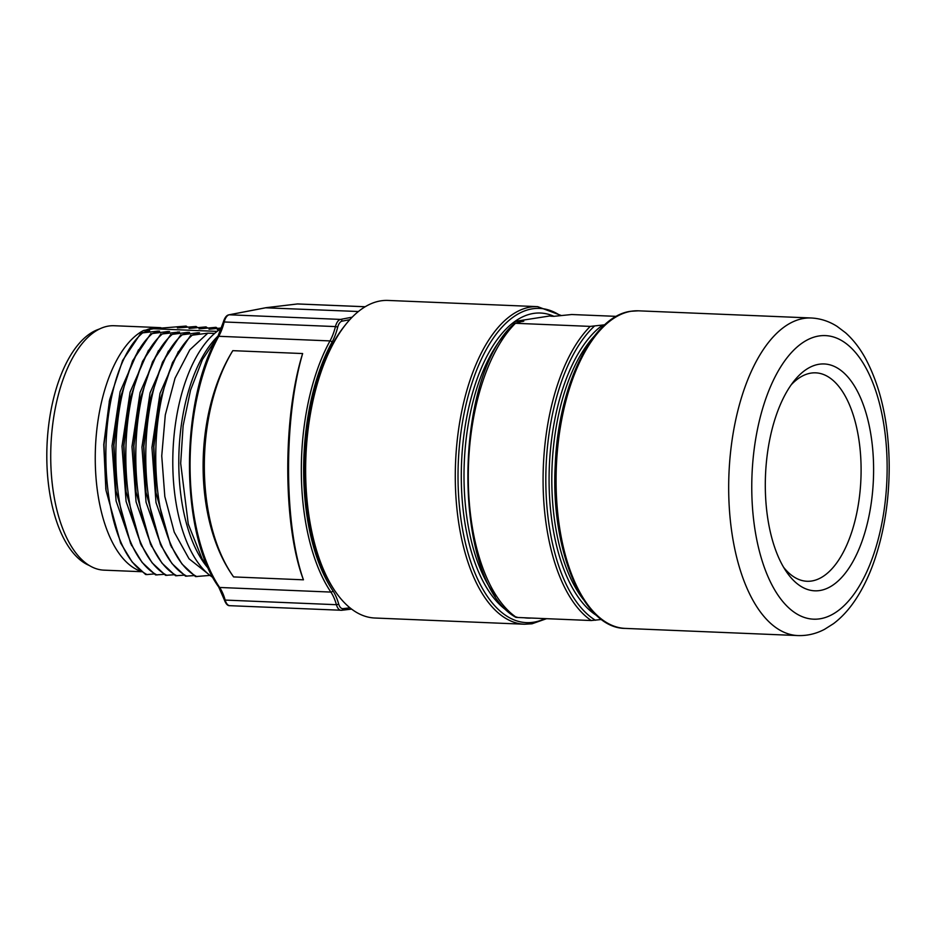 <?xml version="1.0" encoding="UTF-8"?>
<svg xmlns="http://www.w3.org/2000/svg" width="936" height="936" viewBox="0 0 936 936"><rect width="100%" height="100%" fill="white"/><g stroke="black" fill="none" stroke-linecap="round" stroke-linejoin="round"><path stroke-width="1.4" d="M221.399 328.489A129.987 61.823 92.4 0 0 172.786 462.817A129.987 61.823 -87.6 0 0 213.022 577.57M187.563 327.109L186.1 326.067L177.407 327.939L196.069 326.488L189.049 328.431L206.049 326.898L199.029 328.84L216.029 327.319L209.009 329.25L221.586 327.951M220.627 328.957L217.316 329.601L219.656 329.589M186.1 326.067L153.539 328.747L217.14 331.391M197.543 327.518L196.069 326.488M207.511 327.928L206.049 326.898M217.491 328.349L216.029 327.319M214.613 333.438L207.827 333.157L192.243 335.193L199.52 332.818L197.847 332.748L182.263 334.784L189.54 332.397L187.879 332.327L172.282 334.374L179.56 331.987L162.314 333.953L169.591 331.566L167.918 331.508L152.334 333.544L159.611 331.157L157.938 331.087L140.95 333.076L149.631 330.747L143.536 330.49L146.145 330.034A122.323 58.172 -87.6 0 1 159.038 327.588A122.323 58.172 -87.6 0 1 160.945 327.729M153.539 328.747L146.145 330.034M142.354 333.134C92.044 376.576 93.904 547.256 147.011 574.564L154.089 573.932M131.637 545.571L116.099 500.959L112.027 445.864L120.1 391.716L138.493 349.795M156.487 331.906L157.938 331.087M119.398 401.205L113.724 445.033L115.83 489.469M150.93 333.485L132.619 360.84L119.714 399.801L113.946 445.045L116.041 491.002L130.595 543.406L142.085 562.36L155.575 574.926L164.069 574.341M152.334 333.544C102.012 376.986 103.884 547.665 156.991 574.985M141.617 545.98L126.079 501.38L122.008 446.273L130.069 392.137L148.461 350.216M166.468 332.315L167.918 331.508M129.379 401.614L123.704 445.442L125.81 489.879M160.898 333.895L142.6 361.261L129.683 400.21L123.926 445.454L126.009 491.412L140.564 543.816L152.053 562.77L165.555 575.336L174.049 574.751M162.314 333.953C111.992 377.407 113.864 548.075 166.959 575.394M151.585 546.39L136.059 501.79L131.976 446.694L140.049 392.547L158.441 350.626M176.448 332.736L177.899 331.917M139.359 402.035L133.684 445.852L135.778 490.3M170.879 334.316L152.58 361.67L139.663 400.631L133.895 445.864L135.989 491.833L150.544 544.237L162.033 563.179L175.535 575.745L184.018 575.172M172.282 334.374C121.972 377.816 123.833 548.496 176.939 575.804M161.565 546.811L146.039 502.211L141.956 447.104L150.029 392.956L168.421 351.035M186.428 333.146L187.879 332.327M149.339 402.445L143.653 446.273L145.759 490.71M180.859 334.725L162.548 362.08L149.643 401.041L143.875 446.285L145.969 492.242L160.524 544.647L172.013 563.601L185.515 576.166L193.998 575.582M182.263 334.784C131.953 378.226 133.813 548.905 186.919 576.225M171.545 547.221L156.008 502.62L151.936 447.513L160.009 393.377L178.402 351.456M196.396 333.567L197.847 332.748M159.307 402.854L153.633 446.683L155.739 491.119M190.839 335.135L172.528 362.501L159.623 401.462L153.855 446.694L155.949 492.652L170.504 545.056L181.994 564.01L195.484 576.576L209.968 575.406M192.243 335.193C141.921 378.647 143.793 549.315 196.899 576.635M207.535 573.394L189.025 558.78L174.248 532.139L164.818 496.501L161.741 455.89L165.298 414.905L175.044 378.179L189.797 349.853L207.827 333.157M140.95 333.076L122.639 360.43L109.734 399.391L103.966 444.623L106.061 490.581L120.615 542.997L132.105 561.939L145.606 574.505L147.011 574.564M141.699 571.709L104.001 570.153A122.323 58.172 -87.6 0 1 50.719 457.037A122.323 58.172 92.4 0 1 114.133 325.728L159.038 327.588M141.348 571.428A123.084 58.547 -87.6 0 1 95.261 455.727A123.084 58.547 -87.6 0 1 143.536 330.49M109.43 400.784L103.744 444.612L105.85 489.048M89.727 565.73L87.972 564.899A120.077 57.119 -87.6 0 1 46.8 456.663A120.077 57.119 92.4 0 1 97.73 329.636L99.544 328.945M358.406 311.512L265.602 307.804M346.144 323.961L344.659 325.81A156.663 74.506 92.4 0 0 304.726 470.808A156.663 74.506 92.4 0 0 333.743 589.154L335.076 591.119A158.933 75.594 -87.6 0 1 305.639 471.054A158.933 75.594 92.4 0 1 346.144 323.961A158.933 75.594 92.4 0 1 388.03 300.433L537.673 306.645A158.933 75.594 92.4 0 0 530.536 307.055A158.933 75.594 92.4 0 0 455.282 477.266A158.933 75.594 92.4 0 0 524.511 624.23L531.987 623.797L546.565 618.684M524.511 624.23L374.868 618.017A158.933 75.594 -87.6 0 1 335.076 591.119M302.644 353.551C283.538 418.755 283.912 524.745 303.44 579.817L233.602 576.915C193.249 520.989 192.886 414.999 232.807 350.661L302.644 353.551C282.496 417.245 282.871 526.044 303.44 579.817L233.602 576.915C194.899 522.405 194.524 413.607 232.807 350.661L302.644 353.551M509.161 612.085A152.662 72.61 -87.6 0 1 461.343 469.462A152.662 72.61 -87.6 0 1 514.94 321.399A152.662 72.61 -87.6 0 1 533.567 313.42A152.662 72.61 -87.6 0 1 552.228 315.584L514.94 321.399L523.435 321.071L515.443 323.294L590.242 326.395A158.933 75.594 92.4 0 0 543.079 480.905A158.933 75.594 92.4 0 0 591.271 620.533L601.532 619.48M531.426 618.053A152.662 72.61 -87.6 0 1 524.148 617.748M553.995 316.333A152.662 72.61 92.4 0 0 552.228 315.584L550.719 316.192L553.855 316.321L571.709 314.519L616.414 316.368M604.75 324.804L590.242 326.395M516.777 617L516.461 617.432A158.933 75.594 -87.6 0 1 468.281 477.805A158.933 75.594 -87.6 0 1 515.443 323.294L515.748 322.861M523.762 321.212L523.435 321.071A150.989 71.815 -87.6 0 0 522.686 321.539M516.461 617.432L591.271 620.533M819.842 590.522A113.525 53.995 -87.6 0 1 786.322 571.592A113.525 53.995 -87.6 0 1 794.243 380.765A113.525 53.995 -87.6 0 1 819.058 364.256A113.525 53.995 -87.6 0 1 873.604 468.948A113.525 53.995 -87.6 0 1 819.842 590.522M791.201 384.801A104.305 49.608 -87.6 0 1 810.985 373.113A104.305 49.608 92.4 0 1 815.665 372.844A104.305 49.608 92.4 0 1 861.062 474.201A104.305 49.608 92.4 0 1 811.711 580.999A104.305 49.608 -87.6 0 1 807.031 581.268A104.305 49.608 -87.6 0 1 783.631 567.321M208.634 568.737A129.987 61.823 -87.6 0 1 178.788 463.074A129.987 61.823 -87.6 0 1 218.263 335.825M230.291 605.674A12.484 5.944 -87.6 0 1 229.835 605.686A12.484 5.944 -87.6 0 1 225.166 600.081A45.408 21.598 92.4 0 0 219.632 587.469A160.629 76.401 -87.6 0 1 218.755 336.293A45.408 21.598 92.4 0 0 224.195 321.972A12.484 5.944 -87.6 0 1 229.273 314.788L266.198 307.687L297.449 303.954A5.674 2.703 -87.6 0 1 297.66 303.943A5.674 2.703 -87.6 0 1 297.859 303.966M349.818 319.667L342.038 321.165A10.787 5.125 92.4 0 0 337.65 327.366A47.116 22.405 -87.6 0 1 332.011 342.225A158.933 75.594 92.4 0 0 332.877 590.733A47.116 22.405 -87.6 0 1 338.621 603.825A10.787 5.125 92.4 0 0 343.044 608.646A1.708 1.498 83.2 0 1 341.745 610.272L229.835 605.686C227.682 605.931 225.81 603.907 224.242 599.613A1.708 0.854 -15.7 0 0 225.166 600.081L336.422 604.703A12.484 5.944 92.4 0 0 341.078 610.307A12.484 5.944 92.4 0 0 341.535 610.284A1.708 1.498 83.2 0 0 341.745 610.272L351.608 609.102M224.242 599.613L218.72 587.012A1.708 1.252 -33.9 0 0 219.632 587.469L330.876 592.078A45.408 21.598 -87.6 0 1 336.422 604.703A1.708 0.854 164.3 0 0 338.621 603.825M218.72 587.012C180.098 533.894 179.677 401.661 217.772 336.726A1.708 1.088 28.8 0 1 218.755 336.293L330.01 340.915A160.629 76.401 92.4 0 0 330.876 592.078A1.708 1.252 146.1 0 0 332.877 590.733M223.411 322.627A1.708 0.608 14.2 0 1 223.259 322.265A1.708 0.608 14.2 0 1 224.195 321.972L335.451 326.582A45.408 21.598 -87.6 0 1 330.01 340.915A1.708 1.088 -151.2 0 1 332.011 342.225M217.772 336.726L223.259 322.265C224.64 317.667 226.547 315.186 228.969 314.812A1.708 1.486 79.1 0 1 229.273 314.788L340.517 319.41A12.484 5.944 92.4 0 0 335.451 326.582A1.708 0.608 -165.8 0 1 337.65 327.366M297.028 304.001A1.708 1.498 83.2 0 1 297.449 303.954L365.157 306.762M343.044 608.646L349.97 607.815M352.193 317.164L340.517 319.41A1.708 1.486 -100.9 0 1 342.038 321.165M560.43 315.713A157.248 74.786 92.4 0 0 532.479 308.81A157.248 74.786 -87.6 0 0 458.02 477.22A157.248 74.786 -87.6 0 0 533.567 622.218A157.248 74.786 92.4 0 0 544.974 618.614M495.659 595.998A150.989 71.815 -87.6 0 1 464.279 462.665A150.989 71.815 -87.6 0 1 506.598 332.385M518.006 322.429A150.989 71.815 -87.6 0 1 520.299 320.943M594.407 326.126A157.248 74.786 92.4 0 0 545.817 480.858A157.248 74.786 92.4 0 0 595.436 620.264M602.737 325.038A152.662 72.61 92.4 0 0 549.139 473.101A152.662 72.61 92.4 0 0 596.969 615.724M594.395 336.024A150.989 71.815 92.4 0 0 552.076 466.303A150.989 71.815 92.4 0 0 583.467 599.637M625.307 628.407C583.023 628.536 550.403 549.947 555.247 464.911C558.172 386.287 592.102 315.841 630.993 311.255L638.469 310.822A158.933 75.594 92.4 0 0 631.332 311.232A158.933 75.594 92.4 0 0 556.078 481.443A158.933 75.594 92.4 0 0 625.307 628.407L797.905 635.567A158.933 75.594 -87.6 0 1 728.676 488.592A158.933 75.594 92.4 0 1 811.067 317.983C820.369 318.439 829.05 321.259 837.123 326.407L845.582 332.795C853.082 339.511 859.611 347.876 865.192 357.915C880.858 387.048 888.861 423.13 889.2 466.151C889.2 500.35 884.204 531.999 874.212 561.097C869.006 576.003 862.653 589.048 855.141 600.245C848.753 609.781 841.546 617.584 833.531 623.645L824.558 629.32C816.098 633.789 807.206 635.872 797.905 635.567M887.141 466.83A141.898 67.497 -87.6 0 1 819.948 618.801A141.898 67.497 -87.6 0 1 751.76 487.948A141.898 67.497 92.4 0 1 818.953 335.977A141.898 67.497 92.4 0 1 887.141 466.83M218.158 336.012L202.469 359.518L190.558 390.136L183.128 425.658L180.683 463.343L188.265 524.055L202.036 558.675L208.552 568.538M119.188 402.164L119.714 399.801M115.713 488.604L116.041 491.002M129.168 402.574L129.694 400.222M125.693 489.013L126.009 491.412M139.148 402.995L139.663 400.631M135.661 489.423L135.989 491.833M149.117 403.404L149.643 401.041M145.642 489.844L145.969 492.242M159.097 403.814L159.623 401.462M155.622 490.253L155.949 492.652M109.208 401.755L109.734 399.391M105.733 488.182L106.061 490.593M228.969 314.812L265.894 307.71M265.988 307.698L297.66 303.943L365.192 306.739M561.448 315.572L537.673 306.645M638.469 310.822L811.067 317.983M514.847 323.131C451.936 376.705 452.24 582.555 515.876 617.339"/></g></svg>

